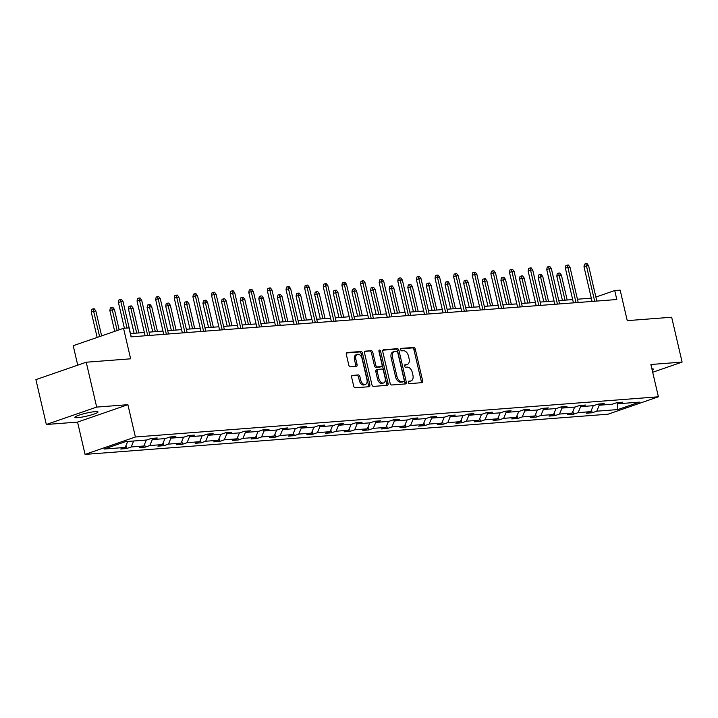 <?xml version="1.0" encoding="UTF-8"?>
<svg xmlns="http://www.w3.org/2000/svg" width="718" height="718" viewBox="0 0 718 718"><rect width="100%" height="100%" fill="white"/><g stroke="black" fill="none" stroke-linecap="round" stroke-linejoin="round"><path stroke-width="1.08" d="M408.336 382.461A1.274 0.808 70.9 0 0 409.439 383.627L421.888 382.667A1.822 1.149 70.9 0 0 422.076 382.631A1.822 1.149 70.9 0 0 422.651 380.818L415.273 349.11A1.822 1.149 70.9 0 0 413.694 347.44L401.245 348.401A1.274 0.808 70.9 0 0 401.111 348.427A1.274 0.808 70.9 0 0 400.707 349.693A1.274 0.808 70.9 0 0 401.82 350.86L403.426 350.743A5.834 3.689 70.9 0 1 408.488 356.092L409.098 358.731A5.834 3.689 70.9 0 1 407.259 364.529A5.834 3.689 70.9 0 1 406.666 364.654L405.051 364.78A1.274 0.808 70.9 0 0 404.925 364.807A1.274 0.808 70.9 0 0 404.521 366.072A1.274 0.808 70.9 0 0 405.625 367.248L407.241 367.122A5.834 3.689 70.9 0 1 412.303 372.471L412.913 375.11A5.834 3.689 70.9 0 1 411.073 380.917A5.834 3.689 70.9 0 1 410.481 381.034L408.865 381.159A1.274 0.808 70.9 0 0 408.739 381.186A1.274 0.808 70.9 0 0 408.336 382.461M77.723 417.661A11.892 1.508 166.9 0 0 90.674 415.112A11.892 1.508 166.9 0 0 98.007 411.952A11.892 1.508 166.9 0 0 95.135 411.638A11.892 1.508 166.9 0 0 82.193 414.178A11.892 1.508 166.9 0 0 74.852 417.337A11.892 1.508 166.9 0 0 77.723 417.661M652.24 370.326A11.892 1.508 166.9 0 0 653.586 369.249A11.892 1.508 166.9 0 0 651.899 368.873M652.689 372.265L682.1 362.096L671.662 317.23L627.254 320.641L620.155 290.135L614.725 290.548L595.886 297.064M46.338 424.491L77.553 422.094L127.894 404.692L96.679 407.088L46.338 424.491L35.9 379.634L86.232 362.222L130.64 358.812L123.541 328.305L73.209 345.708L77.732 365.166M96.679 407.088L86.232 362.222M352.385 375.37A1.822 1.149 70.9 0 0 352.197 375.406A1.822 1.149 70.9 0 0 351.623 377.219L353.696 386.122A1.822 1.149 70.9 0 0 355.275 387.792L369.106 386.724A1.822 1.149 70.9 0 0 369.285 386.688A1.822 1.149 70.9 0 0 369.86 384.875L362.482 353.166A1.822 1.149 70.9 0 0 360.903 351.497L347.072 352.556A1.822 1.149 70.9 0 0 346.893 352.601A1.822 1.149 70.9 0 0 346.318 354.414L348.813 365.157A1.822 1.149 70.9 0 0 350.393 366.826L356.316 366.377A1.822 1.149 70.9 0 0 356.496 366.333A1.822 1.149 70.9 0 0 357.079 364.52L355.832 359.197A4.873 3.078 70.9 0 1 357.376 354.342A4.873 3.078 70.9 0 1 362.105 358.713L366.961 379.589A4.873 3.078 70.9 0 1 365.426 384.435A4.873 3.078 70.9 0 1 360.696 380.064L359.889 376.591A1.822 1.149 70.9 0 0 358.3 374.913L352.026 375.496M123.541 328.305L128.98 327.884L131.062 336.859L616.807 299.523L614.725 290.548M127.894 404.692L135.406 436.993L658.397 396.794L608.065 414.196L85.074 454.395L135.406 436.993M682.1 362.096L650.885 364.493L658.397 396.794M390.134 383.322A1.822 1.149 70.9 0 0 391.714 384.992L405.544 383.924A1.822 1.149 70.9 0 0 405.733 383.888A1.822 1.149 70.9 0 0 406.307 382.075L398.93 350.366A1.822 1.149 70.9 0 0 397.341 348.697L383.52 349.756A1.822 1.149 70.9 0 0 383.331 349.801A1.822 1.149 70.9 0 0 382.757 351.614L390.134 383.322M387.325 385.324L373.495 386.392A1.822 1.149 70.9 0 1 371.915 384.722L364.538 353.014A1.822 1.149 70.9 0 1 365.112 351.201A1.822 1.149 70.9 0 1 365.3 351.156L371.215 350.707A1.822 1.149 70.9 0 1 372.795 352.376L375.792 365.238A1.822 1.149 70.9 0 0 377.372 366.907L381.294 366.602A1.822 1.149 70.9 0 0 381.482 366.566A1.822 1.149 70.9 0 0 382.057 364.753L378.942 351.362A1.274 0.808 70.9 0 1 379.346 350.097A1.274 0.808 70.9 0 1 380.585 351.237L388.088 383.475A1.822 1.149 70.9 0 1 387.505 385.288A1.822 1.149 70.9 0 1 387.325 385.324M125.587 441.624L146.714 439.999L151.274 438.429L157.242 437.971L152.683 439.542L165.337 438.572L169.897 436.993L175.865 436.535L171.306 438.115L183.961 437.136L188.52 435.566L194.488 435.108L189.929 436.679L202.584 435.709L207.143 434.13L213.111 433.672L208.552 435.252L221.207 434.273L225.766 432.703L231.734 432.245L227.175 433.816L239.83 432.846L244.389 431.267L250.358 430.809L245.798 432.389L258.453 431.41L263.012 429.84L268.981 429.382L264.421 430.953L277.076 429.983L281.635 428.404L287.604 427.946L283.045 429.526L295.699 428.547L300.259 426.977L306.227 426.519L301.668 428.09L314.322 427.12L318.882 425.541L324.85 425.083L320.291 426.663L332.946 425.684L337.505 424.114L343.473 423.656L338.914 425.227L351.569 424.257L356.119 422.678L362.096 422.22L357.537 423.799L370.192 422.821L374.742 421.251L380.711 420.793L376.16 422.363L388.815 421.394L393.365 419.815L399.334 419.357L394.783 420.936L407.438 419.958L411.988 418.388L417.957 417.93L413.406 419.5L426.061 418.531L430.612 416.952L436.58 416.494L432.03 418.073L444.684 417.104L449.235 415.525L455.203 415.067L450.653 416.637L463.298 415.668L467.858 414.089L473.826 413.631L469.276 415.21L481.922 414.241L486.481 412.662L492.449 412.204L487.89 413.774L500.545 412.805L505.104 411.226L511.072 410.768L506.513 412.347L519.168 411.378L523.727 409.798L529.696 409.341L525.136 410.911L537.791 409.942L542.35 408.363L548.319 407.905L543.759 409.484L556.414 408.515L560.973 406.935L566.942 406.478L562.382 408.048L575.037 407.079L579.597 405.508L585.565 405.042L581.006 406.621L593.66 405.652L598.22 404.072L604.188 403.615L599.629 405.185L612.283 404.216L616.843 402.645L622.811 402.179L618.252 403.758L639.388 402.134L617.893 409.565L596.757 411.19L592.197 412.769L586.229 413.227L590.788 411.647L578.134 412.626L573.583 414.196L567.606 414.654L572.165 413.083L559.51 414.053L554.96 415.632L548.992 416.09L553.542 414.51L540.887 415.489L536.337 417.059L530.369 417.517L534.919 415.946L522.264 416.916L517.714 418.495L511.746 418.953L516.296 417.373L503.641 418.352L499.091 419.922L493.122 420.38L497.673 418.809L485.027 419.779L480.468 421.358L474.499 421.816L479.05 420.236L466.404 421.206L461.845 422.785L455.876 423.243L460.426 421.672L447.781 422.642L443.221 424.221L437.253 424.679L441.812 423.099L429.158 424.069L424.598 425.648L418.63 426.106L423.189 424.535L410.534 425.505L405.975 427.084L400.007 427.542L404.566 425.962L391.911 426.932L387.352 428.511L381.384 428.969L385.943 427.398L373.288 428.368L368.729 429.947L362.761 430.405L367.32 428.825L354.665 429.795L350.106 431.374L344.137 431.832L348.697 430.261L336.042 431.231L331.483 432.801L325.514 433.268L330.074 431.689L317.419 432.658L312.86 434.237L306.891 434.695L311.45 433.125L298.796 434.094L294.236 435.664L288.268 436.131L292.827 434.552L280.173 435.521L275.613 437.1L269.645 437.558L274.204 435.988L261.549 436.957L256.99 438.527L251.022 438.994L255.581 437.415L242.926 438.384L238.367 439.963L232.399 440.421L236.958 438.842L224.303 439.82L219.744 441.39L213.776 441.857L218.335 440.278L205.68 441.247L201.121 442.826L195.152 443.284L199.712 441.705L187.057 442.683L182.498 444.254L176.529 444.72L181.089 443.141L168.434 444.11L163.875 445.69L157.906 446.147L162.465 444.568L149.811 445.546L145.251 447.117L139.283 447.583L143.842 446.004L131.188 446.973L126.628 448.553L120.66 449.01L125.219 447.431L104.092 449.055L125.587 441.624M133.674 441.005L131.188 446.973M146.328 440.035L143.842 446.004M151.211 438.447L152.683 439.542M152.395 439.335L149.811 445.546M164.952 438.599L162.465 444.568M169.834 437.02L171.306 438.115M171.019 437.899L168.434 444.11M183.575 437.172L181.089 443.141M188.457 435.584L189.929 436.679M189.642 436.472L187.057 442.683M202.198 435.736L199.712 441.705M207.08 434.157L208.552 435.252M208.265 435.036L205.68 441.247M220.821 434.309L218.335 440.278M225.703 432.721L227.175 433.816M226.888 433.609L224.303 439.82M239.444 432.873L236.958 438.842M244.326 431.294L245.798 432.389M245.511 432.173L242.926 438.384M258.067 431.446L255.581 437.415M262.95 429.858L264.421 430.953M264.134 430.746L261.549 436.957M276.69 430.01L274.204 435.988M281.573 428.431L283.045 429.526M282.757 429.31L280.173 435.521M295.313 428.583L292.827 434.552M300.196 426.995L301.668 428.09M301.38 427.883L298.796 434.094M313.937 427.147L311.45 433.125M318.819 425.568L320.291 426.663M320.004 426.447L317.419 432.658M332.56 425.72L330.074 431.689M337.442 424.132L338.914 425.227M338.627 425.02L336.042 431.231M351.183 424.284L348.697 430.261M356.065 422.705L357.537 423.799M357.25 423.584L354.665 429.795M369.806 422.857L367.32 428.825M374.688 421.269L376.16 422.363M375.873 422.157L373.288 428.368M388.429 421.421L385.943 427.398M393.311 419.842L394.783 420.936M394.496 420.721L391.911 426.932M407.052 419.994L404.566 425.962M411.935 418.406L413.406 419.5M413.119 419.294L410.534 425.505M425.666 418.558L423.189 424.535M430.558 416.978L432.03 418.073M431.742 417.858L429.158 424.069M444.289 417.131L441.812 423.099M449.181 415.542L450.653 416.637M450.365 416.431L447.781 422.642M462.913 415.695L460.426 421.672M467.804 414.115L469.276 415.21M468.989 414.995L466.404 421.206M481.536 414.268L479.05 420.236M486.418 412.679L487.89 413.774M487.612 413.568L485.027 419.779M500.159 412.832L497.673 418.809M505.041 411.252L506.513 412.347M506.235 412.132L503.641 418.352M518.782 411.405L516.296 417.373M523.664 409.816L525.136 410.911M524.858 410.705L522.264 416.916M537.405 409.969L534.919 415.946M542.287 408.389L543.759 409.484M543.481 409.269L540.887 415.489M556.028 408.542L553.542 414.51M560.911 406.953L562.382 408.048M562.104 407.842L559.51 414.053M574.651 407.106L572.165 413.083M579.534 405.526L581.006 406.621M580.718 406.406L578.134 412.626M593.274 405.679L590.788 411.647M598.157 404.09L599.629 405.185M599.342 404.979L596.757 411.19M617.893 409.565L617.121 402.915M77.553 422.094L85.074 454.395M591.309 298.149L577.434 299.218M572.686 299.577L558.81 300.645M554.063 301.013L540.187 302.081M535.44 302.44L521.564 303.508M516.816 303.876L502.941 304.944M498.193 305.303L484.318 306.371M479.57 306.739L465.695 307.807M460.947 308.166L447.072 309.234M442.324 309.602L428.458 310.67M423.701 311.029L409.834 312.097M405.087 312.465L391.211 313.533M386.464 313.892L372.588 314.96M367.84 315.328L353.965 316.396M349.217 316.755L335.342 317.823M330.594 318.191L316.719 319.259M311.971 319.618L298.096 320.686M293.348 321.054L279.473 322.122M274.725 322.481L260.849 323.549M256.102 323.917L242.226 324.985M237.478 325.344L223.603 326.412M218.855 326.78L204.98 327.839M200.232 328.207L186.357 329.275M181.609 329.643L167.734 330.702M162.986 331.07L149.111 332.138M144.363 332.506L130.488 333.565M616.78 402.663L618.252 403.758M127.705 441.462L125.219 447.431M591.533 409.87L592.197 412.769M572.91 411.306L573.583 414.196M554.287 412.733L554.96 415.632M535.664 414.169L536.337 417.059M517.041 415.596L517.714 418.495M498.418 417.032L499.091 419.922M479.795 418.459L480.468 421.358M461.171 419.895L461.845 422.785M442.548 421.322L443.221 424.221M423.925 422.758L424.598 425.648M405.302 424.185L405.975 427.084M386.679 425.621L387.352 428.511M368.056 427.048L368.729 429.947M349.433 428.484L350.106 431.374M330.81 429.911L331.483 432.801M312.186 431.347L312.86 434.237M293.563 432.774L294.236 435.664M274.94 434.21L275.613 437.1M256.317 435.638L256.99 438.527M237.694 437.074L238.367 439.963M219.071 438.501L219.744 441.39M200.448 439.937L201.121 442.826M181.825 441.364L182.498 444.254M163.201 442.8L163.875 445.69M144.578 444.227L145.251 447.117M125.955 445.663L126.628 448.553M408.371 381.563L409.116 381.509A5.834 3.689 70.9 0 0 409.709 381.384L411.073 380.917M407.259 364.529L405.903 365.004A5.834 3.689 70.9 0 1 405.302 365.13L404.557 365.184M421.152 382.73A1.822 1.149 70.9 0 0 421.295 381.285L413.909 349.585A1.822 1.149 70.9 0 0 412.329 347.907L400.743 348.804M404.808 383.986A1.822 1.149 70.9 0 0 404.943 382.541L397.566 350.842A1.822 1.149 70.9 0 0 395.986 349.163L382.891 350.178M403.678 381.563A1.274 0.808 70.9 0 0 403.812 381.536A1.274 0.808 70.9 0 0 404.216 380.262L397.736 352.43A1.274 0.808 70.9 0 0 396.632 351.264L394.927 351.389A5.834 3.689 70.9 0 0 394.335 351.515A5.834 3.689 70.9 0 0 392.495 357.322L396.919 376.34A5.834 3.689 70.9 0 0 401.981 381.689L403.678 381.563L402.322 382.03A1.274 0.808 70.9 0 0 402.448 382.003A1.274 0.808 70.9 0 0 402.574 381.94M394.335 351.515L392.979 351.982A5.834 3.689 70.9 0 0 391.13 357.788L392.495 357.322M402.322 382.03L400.617 382.164A5.834 3.689 70.9 0 1 395.564 376.815L391.13 357.788M364.672 351.578L371.215 350.707M380.289 366.952A1.822 1.149 70.9 0 1 380.118 367.033A1.822 1.149 70.9 0 1 379.939 367.077L376.008 367.374A1.822 1.149 70.9 0 1 374.428 365.704L371.439 352.843A1.822 1.149 70.9 0 0 369.851 351.174M386.589 385.386A1.822 1.149 70.9 0 0 386.724 383.942L379.221 351.712A1.274 0.808 70.9 0 0 378.898 350.994M378.898 378.574A4.873 3.078 70.9 0 0 383.618 382.945A4.873 3.078 70.9 0 0 385.162 378.099L383.448 370.739A1.822 1.149 70.9 0 0 381.868 369.07L377.946 369.375A1.822 1.149 70.9 0 0 377.758 369.411A1.822 1.149 70.9 0 0 377.183 371.224L378.898 378.574L377.533 379.05A4.873 3.078 70.9 0 0 382.263 383.421L383.618 382.945M376.582 369.842A1.822 1.149 70.9 0 0 376.403 369.878A1.822 1.149 70.9 0 0 375.819 371.691L377.183 371.224M377.533 379.05L375.819 371.691M365.426 384.435L364.062 384.902A4.873 3.078 70.9 0 1 359.332 380.54L358.524 377.058A1.822 1.149 70.9 0 0 356.945 375.388L351.757 375.783M357.376 354.342L356.02 354.818A4.873 3.078 70.9 0 0 354.477 359.664L355.832 359.197M355.581 366.431A1.822 1.149 70.9 0 0 355.715 364.995L354.477 359.664M368.37 386.787A1.822 1.149 70.9 0 0 368.505 385.351L361.127 353.642A1.822 1.149 70.9 0 0 359.547 351.964L346.453 352.978M556.791 276.134L557.267 273.576L558.631 273.1L559.825 273.011L561.386 275.12L556.791 276.134L562.427 300.366M558.631 273.1L565.03 300.169M561.386 275.12L567.175 300.007M594.675 301.228L586.444 265.875L583.994 266.719L584.479 264.161L585.834 263.694L586.444 265.875L588.598 265.714L596.82 301.057M583.994 266.719L592.072 301.425M585.834 263.694L587.028 263.605L588.598 265.714M538.168 277.561L538.644 275.003L540.008 274.536L541.201 274.438L542.763 276.547L538.168 277.561L543.804 301.802M540.008 274.536L546.407 301.596M542.763 276.547L548.552 301.434M519.545 278.997L520.02 276.439L521.385 275.963L522.578 275.874L524.14 277.983L519.545 278.997L525.181 303.229M521.385 275.963L527.784 303.032M524.14 277.983L529.929 302.87M576.051 302.655L567.821 267.302L565.371 268.155L565.856 265.597L567.211 265.121L567.821 267.302L569.975 267.141L578.196 302.493M565.371 268.155L573.449 302.852M567.211 265.121L568.405 265.032L569.975 267.141M557.428 304.091L549.198 268.738L546.748 269.582L547.233 267.024L548.588 266.558L549.198 268.738L551.352 268.577L559.573 303.92M546.748 269.582L554.826 304.288M548.588 266.558L549.782 266.468L551.352 268.577M500.922 280.424L501.397 277.866L502.762 277.399L503.955 277.301L505.517 279.41L500.922 280.424L506.558 304.665M502.762 277.399L509.161 304.459M505.517 279.41L511.306 304.297M538.805 305.518L530.575 270.165L528.125 271.018L528.61 268.46L529.965 267.985L530.575 270.165L532.729 270.004L540.95 305.356M528.125 271.018L536.202 305.715M529.965 267.985L531.158 267.895L532.729 270.004M482.299 281.851L482.774 279.293L484.138 278.826L485.332 278.737L486.894 280.846L482.299 281.851L487.935 306.092M484.138 278.826L490.538 305.895M486.894 280.846L492.683 305.733M520.182 306.954L511.952 271.601L509.502 272.445L509.986 269.887L511.342 269.421L511.952 271.601L514.106 271.44L522.327 306.783M509.502 272.445L517.579 307.151M511.342 269.421L512.535 269.331L514.106 271.44M463.675 283.287L464.151 280.729L465.515 280.262L466.709 280.164L468.271 282.273L463.675 283.287L469.312 307.528M465.515 280.262L471.914 307.322M468.271 282.273L474.06 307.16M501.559 308.381L493.329 273.028L490.879 273.881L491.363 271.323L492.719 270.848L493.329 273.028L495.483 272.867L503.704 308.219M490.879 273.881L498.956 308.578M492.719 270.848L493.912 270.758L495.483 272.867M445.052 284.714L445.528 282.156L446.892 281.689L448.086 281.6L449.647 283.709L445.052 284.714L450.689 308.955M446.892 281.689L453.291 308.758M449.647 283.709L455.436 308.587M482.936 309.817L474.706 274.464L472.264 275.308L472.74 272.75L474.095 272.284L474.706 274.464L476.86 274.303L485.081 309.646M472.264 275.308L480.333 310.014M474.095 272.284L475.289 272.194L476.86 274.303M426.429 286.15L426.905 283.592L428.269 283.125L429.463 283.027L431.024 285.136L426.429 286.15L432.065 310.391M428.269 283.125L434.668 310.185M431.024 285.136L436.813 310.023M464.313 311.244L456.083 275.891L453.641 276.744L454.117 274.186L455.472 273.711L456.083 275.891L458.237 275.73L466.458 311.082M453.641 276.744L461.71 311.441M455.472 273.711L456.666 273.621L458.237 275.73M407.806 287.577L408.282 285.019L409.646 284.552L410.84 284.463L412.401 286.572L407.806 287.577L413.442 311.818M409.646 284.552L416.045 311.621M412.401 286.572L418.199 311.45M445.69 312.68L437.459 277.327L435.018 278.171L435.494 275.613L436.858 275.147L437.459 277.327L439.613 277.166L447.835 312.51M435.018 278.171L443.087 312.877M436.858 275.147L438.052 275.057L439.613 277.166M389.183 289.013L389.659 286.455L391.023 285.988L392.216 285.89L393.778 287.999L389.183 289.013L394.828 313.254M391.023 285.988L397.422 313.048M393.778 287.999L399.576 312.886M427.066 314.107L418.836 278.755L416.395 279.607L416.871 277.049L418.235 276.574L418.836 278.755L420.99 278.593L429.211 313.945M416.395 279.607L424.464 314.304M418.235 276.574L419.429 276.484L420.99 278.593M370.56 290.44L371.035 287.882L372.4 287.415L373.593 287.326L375.155 289.435L370.56 290.44L376.205 314.681M372.4 287.415L378.799 314.484M375.155 289.435L380.953 314.313M408.443 315.543L400.222 280.191L397.772 281.034L398.248 278.476L399.612 278.01L400.222 280.191L402.367 280.02L410.597 315.373M397.772 281.034L405.841 315.74M399.612 278.01L400.806 277.92L402.367 280.02M351.937 291.876L352.412 289.318L353.777 288.851L354.97 288.753L356.532 290.862L351.937 291.876L357.582 316.117M353.777 288.851L360.176 315.911M356.532 290.862L362.33 315.749M389.82 316.97L381.599 281.618L379.149 282.47L379.625 279.912L380.989 279.437L381.599 281.618L383.744 281.456L391.974 316.809M379.149 282.47L387.226 317.168M380.989 279.437L382.182 279.347L383.744 281.456M333.314 293.303L333.798 290.745L335.153 290.278L336.347 290.189L337.909 292.298L333.314 293.303L338.959 317.544M335.153 290.278L341.553 317.347M337.909 292.298L343.707 317.176M371.197 318.406L362.976 283.054L360.526 283.897L361.001 281.339L362.366 280.873L362.976 283.054L365.121 282.883L373.351 318.236M360.526 283.897L368.603 318.604M362.366 280.873L363.559 280.783L365.121 282.883M314.69 294.739L315.175 292.181L316.53 291.705L317.724 291.616L319.286 293.725L314.69 294.739L320.336 318.98M316.53 291.705L322.929 318.774M319.286 293.725L325.083 318.613M352.574 319.833L344.353 284.481L341.903 285.333L342.378 282.775L343.743 282.3L344.353 284.481L346.498 284.319L354.728 319.672M341.903 285.333L349.98 320.031M343.743 282.3L344.936 282.21L346.498 284.319M296.067 296.166L296.552 293.608L297.907 293.141L299.101 293.052L300.671 295.161L296.067 296.166L301.713 320.407M297.907 293.141L304.306 320.21M300.671 295.161L306.46 320.04M333.951 321.269L325.73 285.917L323.279 286.76L323.755 284.202L325.119 283.736L325.73 285.917L327.875 285.746L336.105 321.099M323.279 286.76L331.357 321.467M325.119 283.736L326.313 283.646L327.875 285.746M277.444 297.602L277.929 295.044L279.284 294.568L280.478 294.479L282.048 296.588L277.444 297.602L283.089 321.844M279.284 294.568L285.683 321.637M282.048 296.588L287.837 321.476M315.328 322.696L307.107 287.344L304.656 288.196L305.132 285.638L306.496 285.163L307.107 287.344L309.252 287.182L317.482 322.535M304.656 288.196L312.734 322.894M306.496 285.163L307.69 285.073L309.252 287.182M258.821 299.029L259.306 296.471L260.661 296.004L261.855 295.915L263.425 298.024L258.821 299.029L264.466 323.271M260.661 296.004L267.06 323.073M263.425 298.024L269.214 322.903M296.705 324.132L288.483 288.78L286.033 289.623L286.509 287.065L287.873 286.599L288.483 288.78L290.628 288.609L298.859 323.962M286.033 289.623L294.111 324.33M287.873 286.599L289.067 286.509L290.628 288.609M240.198 300.465L240.683 297.907L242.038 297.431L243.231 297.342L244.802 299.451L240.198 300.465L245.843 324.707M242.038 297.431L248.437 324.5M244.802 299.451L250.591 324.339M278.081 325.559L269.86 290.207L267.41 291.059L267.886 288.501L269.25 288.026L269.86 290.207L272.005 290.045L280.235 325.398M267.41 291.059L275.488 325.757M269.25 288.026L270.444 287.936L272.005 290.045M221.575 301.892L222.059 299.334L223.415 298.868L224.608 298.778L226.179 300.887L221.575 301.892L227.22 326.134M223.415 298.868L229.814 325.936M226.179 300.887L231.968 325.766M259.458 326.995L251.237 291.643L248.787 292.486L249.263 289.928L250.627 289.462L251.237 291.643L253.382 291.472L261.612 326.825M248.787 292.486L256.864 327.193M250.627 289.462L251.821 289.372L253.382 291.472M202.952 303.328L203.436 300.77L204.792 300.295L205.985 300.205L207.556 302.314L202.952 303.328L208.597 327.57M204.792 300.295L211.2 327.363M207.556 302.314L213.345 327.202M240.835 328.422L232.614 293.07L230.164 293.922L230.64 291.364L232.004 290.889L232.614 293.07L234.759 292.908L242.989 328.261M230.164 293.922L238.241 328.62M232.004 290.889L233.197 290.799L234.759 292.908M184.329 304.755L184.813 302.197L186.168 301.731L187.362 301.641L188.933 303.75L184.329 304.755L189.974 328.997M186.168 301.731L192.577 328.799M188.933 303.75L194.722 328.629M222.212 329.858L213.991 294.506L211.541 295.349L212.016 292.791L213.381 292.325L213.991 294.506L216.136 294.335L224.366 329.688M211.541 295.349L219.618 330.056M213.381 292.325L214.574 292.235L216.136 294.335M165.714 306.191L166.19 303.633L167.545 303.158L168.739 303.068L170.31 305.177L165.714 306.191L171.351 330.433M167.545 303.158L173.953 330.226M170.31 305.177L176.098 330.065M203.589 331.285L195.368 295.933L192.918 296.785L193.393 294.227L194.757 293.752L195.368 295.933L197.513 295.771L205.743 331.124M192.918 296.785L200.995 331.483M194.757 293.752L195.951 293.662L197.513 295.771M147.091 307.618L147.567 305.06L148.922 304.594L150.116 304.504L151.686 306.613L147.091 307.618L152.728 331.86M148.922 304.594L155.33 331.662M151.686 306.613L157.475 331.492M184.975 332.712L176.745 297.369L174.294 298.212L174.77 295.654L176.134 295.188L176.745 297.369L178.89 297.198L187.12 332.551M174.294 298.212L182.372 332.919M176.134 295.188L177.328 295.089L178.89 297.198M128.468 309.054L128.944 306.496L130.308 306.021L131.502 305.931L133.063 308.04L128.468 309.054L134.104 333.287M130.308 306.021L136.707 333.089M133.063 308.04L138.852 332.928M166.352 334.148L158.122 298.796L155.671 299.648L156.156 297.09L157.511 296.615L158.122 298.796L160.267 298.634L168.497 333.987M155.671 299.648L163.749 334.346M157.511 296.615L158.705 296.525L160.267 298.634M109.845 310.481L110.321 307.923L111.685 307.457L112.879 307.367L114.44 309.476L109.845 310.481L114.7 331.366M111.685 307.457L117.151 330.513M114.44 309.476L119.17 329.813M147.728 335.575L139.498 300.232L137.048 301.075L137.533 298.517L138.888 298.051L139.498 300.232L141.643 300.061L149.874 335.414M137.048 301.075L145.126 335.782M138.888 298.051L140.082 297.952L141.643 300.061M91.222 311.917L91.698 309.359L93.062 308.884L94.255 308.794L95.817 310.903L91.222 311.917L97.154 337.433M93.062 308.884L99.605 336.58M95.817 310.903L101.633 335.88M127.014 328.036L120.875 301.659L118.425 302.511L118.91 299.953L120.265 299.478L120.875 301.659L123.02 301.497L131.25 336.85M118.425 302.511L124.411 328.234M120.265 299.478L121.459 299.388L123.02 301.497M409.116 381.509L410.481 381.034M405.302 365.13L406.666 364.654M412.329 347.907L413.694 347.44M413.909 349.585L415.273 349.11M421.295 381.285L422.651 380.818M395.986 349.163L397.341 348.697M397.566 350.842L398.93 350.366M404.943 382.541L406.307 382.075M395.564 376.815L396.919 376.34M400.617 382.164L401.981 381.689M371.439 352.843L372.795 352.376M374.428 365.704L375.792 365.238M376.008 367.374L377.372 366.907M379.939 367.077L381.294 366.602M379.221 351.712L380.585 351.237M386.724 383.942L388.088 383.475M356.945 375.388L358.3 374.913M358.524 377.058L359.889 376.591M359.332 380.54L360.696 380.064M355.715 364.995L357.079 364.52M359.547 351.964L360.903 351.497M361.127 353.642L362.482 353.166M368.505 385.351L369.86 384.875M402.448 382.003L403.812 381.536M380.118 367.033L381.482 366.566M376.403 369.878L377.758 369.411"/></g></svg>
